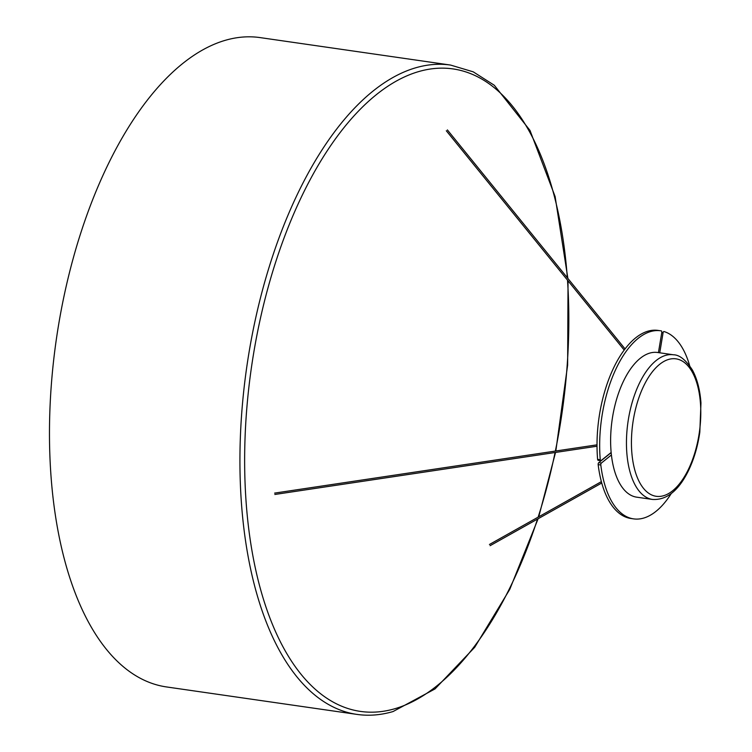 <?xml version="1.0" encoding="UTF-8"?>
<svg xmlns="http://www.w3.org/2000/svg" width="752" height="752" viewBox="0 0 752 752"><rect width="100%" height="100%" fill="white"/><g stroke="black" fill="none" stroke-linecap="round" stroke-linejoin="round"><path stroke-width="1.13" d="M166.465 686.933A328.022 158.616 -81.8 0 1 52.142 375.041A328.022 158.616 -81.8 0 1 225.092 40.373A328.022 158.616 -81.8 0 1 260.107 37.6L450.57 65.067A328.022 158.616 -81.8 0 0 415.546 67.84A328.022 158.616 -81.8 0 0 242.595 402.508A328.022 158.616 -81.8 0 0 356.918 714.4L166.465 686.933M636.681 497.166A73.085 35.344 -81.8 0 1 619.516 483.113A73.085 35.344 -81.8 0 1 616.461 399.735A73.085 35.344 -81.8 0 1 657.549 352.491L673.378 354.775A73.085 35.344 -81.8 0 0 632.291 402.019A73.085 35.344 -81.8 0 0 635.346 485.397A73.085 35.344 -81.8 0 0 652.51 499.45L636.681 497.166M689.687 365.735A95.015 45.938 98.2 0 0 664.016 331.538A1.466 0.705 98.2 0 0 663.969 331.529A1.466 0.705 98.2 0 0 663.067 332.807L661.751 332.619M658.432 352.622L661.779 332.506A1.466 0.705 98.2 0 0 661.299 330.889A95.015 45.938 98.2 0 0 660.679 330.795L658.028 330.41A95.015 45.938 98.2 0 0 597.614 459.387L600.265 459.763A1.466 0.705 98.2 0 0 600.782 460.675A1.466 0.705 98.2 0 0 601.121 460.562L611.15 452.478M660.679 330.795A95.015 45.938 98.2 0 0 600.265 459.763M600.81 464.999L598.16 464.623A1.466 0.705 -81.8 0 1 598.733 462.668L601.384 463.053A1.466 0.705 98.2 0 0 600.81 464.999A95.015 45.938 98.2 0 0 633.551 518.871A95.015 45.938 98.2 0 0 671.254 493.556M598.16 464.623A95.015 45.938 98.2 0 0 630.9 518.485L633.551 518.871M601.384 463.053L611.404 454.969M659.748 352.81L663.067 332.807M598.733 462.668L611.16 452.648M598.479 460.177A1.466 0.705 -81.8 0 1 598.131 460.299A1.466 0.705 -81.8 0 1 597.614 459.387M537.52 519.068A324.573 156.942 -81.8 0 1 395.054 708.666A324.573 156.942 -81.8 0 1 245.058 437.692A324.573 156.942 -81.8 0 1 418.413 71.666A324.573 156.942 -81.8 0 1 567.328 277.761M567.497 280.148A324.573 156.942 -81.8 0 1 555.361 451.078M555.07 452.507A324.573 156.942 -81.8 0 1 538.141 517.15M692.338 372.202A69.428 33.577 -81.8 0 1 688.804 468.562A69.428 33.577 -81.8 0 1 639.886 482.934A69.428 33.577 -81.8 0 1 643.421 386.584A69.428 33.577 -81.8 0 1 692.338 372.202M601.365 481.647L489.439 544.486M601.741 483.019L490.107 545.689M625.062 348.919L447.384 129.908M624.207 350.056L446.312 130.773M597.022 446.227L274.828 494.468M597.013 444.836L274.63 493.105M356.918 714.4C368.771 716.092 380.803 715.143 393.042 711.552L435.041 688.907L474.719 647.275L509.781 589.333L538.122 518.73M538.742 516.812L555.531 452.441M555.822 451.012L567.638 365.04L568.042 280.816M567.882 278.437L555.117 196.573L529.991 130.416L494.29 85.258L473.224 71.835L450.57 65.067M652.51 499.45C666.516 500.268 678.407 490.859 688.183 471.222C693.833 459.679 697.706 446.697 699.811 432.268L700.958 402.959C699.99 389.743 697.123 378.754 692.366 369.975C685.758 359.851 679.432 354.784 673.378 354.775M600.782 460.675L598.131 460.299"/></g></svg>
